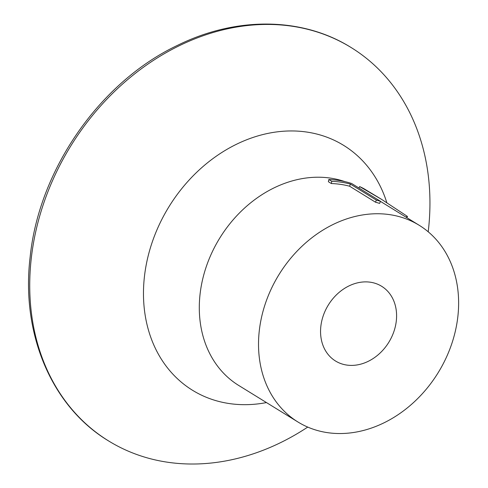 <?xml version="1.0" encoding="UTF-8"?>
<svg xmlns="http://www.w3.org/2000/svg" width="488" height="488" viewBox="0 0 488 488"><rect width="100%" height="100%" fill="white"/><g stroke="black" fill="none" stroke-linecap="round" stroke-linejoin="round"><path stroke-width="0.73" d="M428.208 231.794A231.08 186.977 121.7 0 0 428.427 229.915A231.08 186.977 121.7 0 0 351.165 47.562A231.08 186.977 121.7 0 0 152.268 61.152A231.08 186.977 121.7 0 0 31.25 258.536A231.08 186.977 121.7 0 0 108.513 440.89A231.08 186.977 121.7 0 0 307.733 427.085M320.842 326.362A43.908 35.526 121.7 0 0 335.524 361.01A43.908 35.526 121.7 0 0 373.314 358.424A43.908 35.526 121.7 0 0 396.305 320.921A43.908 35.526 121.7 0 0 381.628 286.273A43.908 35.526 121.7 0 0 343.833 288.859A43.908 35.526 121.7 0 0 320.842 326.362M328.814 179.517A117.852 95.361 121.7 0 1 351.592 183.476L380.481 201.3L379.597 203.417A115.54 93.489 121.7 0 0 375.528 202.215L349.603 186.221A115.54 93.489 121.7 0 0 331.34 183.543L328.375 181.713L328.814 179.517L331.773 181.341L331.34 183.543M457.866 316.486A115.54 93.489 121.7 0 0 419.235 225.31A115.54 93.489 121.7 0 0 319.786 232.105A115.54 93.489 121.7 0 0 259.281 330.797A115.54 93.489 121.7 0 0 297.912 421.974A115.54 93.489 121.7 0 0 397.36 415.178A115.54 93.489 121.7 0 0 457.866 316.486M406.717 217.587L407.51 216.574A117.852 95.361 121.7 0 0 407.047 216.172L381.561 199.354L363.81 188.618A117.852 95.361 121.7 0 0 359.619 186.575L358.906 187.99M407.047 216.172L406.199 217.27M381.561 199.354L359.619 186.575M380.481 201.3A117.852 95.361 121.7 0 0 376.327 200.074L375.528 202.215M376.327 200.074L350.402 184.08L349.603 186.221M350.402 184.08A117.852 95.361 121.7 0 0 331.773 181.341M386.813 202.636A143.887 116.425 121.7 0 0 256.584 136.304A143.887 116.425 121.7 0 0 144.417 276.72A143.887 116.425 121.7 0 0 266.46 402.576M344.949 181.634A115.54 93.489 121.7 0 0 200.056 294.264A115.54 93.489 121.7 0 0 238.687 385.441L297.912 421.974M108.513 440.89C51.679 406.669 20.88 333.78 30.134 257.091C38.973 169.574 100.107 81.813 177.833 45.201C236.509 16.293 302.456 17.013 351.165 47.562M380.451 201.379L419.235 225.31"/></g></svg>

